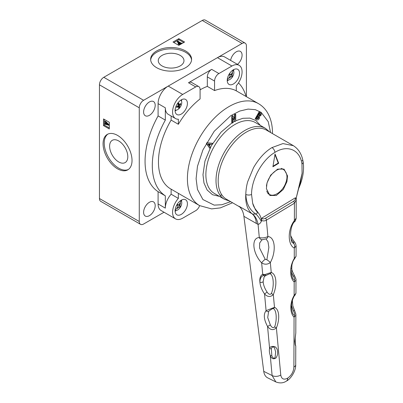 <?xml version="1.0" encoding="UTF-8"?>
<svg xmlns="http://www.w3.org/2000/svg" width="403" height="403" viewBox="0 0 403 403"><rect width="100%" height="100%" fill="white"/><g stroke="black" fill="none" stroke-linecap="round" stroke-linejoin="round"><path stroke-width="0.6" d="M219.469 196.392L212.492 194.709L207.147 190.03L203.973 183.022L202.981 174.695L204.971 161.049L211.298 145.765L221.051 132.169L231.891 122.93M232.989 122.26L234.556 121.379M235.735 120.774L242.888 118.301L249.855 118.114L255.93 120.557L260.424 125.454M199.626 205.626A6.146 3.546 -60 0 1 195.742 210.643L182.71 218.164A14.337 8.277 -60 0 1 175.542 218.874A14.337 8.277 -60 0 1 172.575 212.316A14.337 8.277 -60 0 1 178.363 198.397L171.124 194.216A14.337 8.277 120 0 0 165.331 208.134L158.092 203.953A14.337 8.277 120 0 0 161.059 210.517L175.542 218.874M165.331 195.843A67.578 39.015 -60 0 1 152.299 165.497A67.578 39.015 -60 0 1 165.331 120.104L158.092 115.923A67.578 39.015 120 0 0 145.06 161.321A67.578 39.015 120 0 0 158.092 191.667L165.331 195.843L165.331 208.134M272.473 133.106C272.499 125.182 270.811 118.331 267.416 112.548C265.139 108.765 262.157 105.798 258.479 103.647A58.873 33.988 -60 0 0 213.111 119.419A58.873 33.988 -60 0 0 187.415 178.665A58.873 33.988 -60 0 0 199.606 205.616L170.645 188.896A58.873 33.988 -60 0 1 158.455 161.946A58.873 33.988 -60 0 1 171.124 120.099L178.363 124.28L178.363 119.228A14.337 8.277 -60 0 1 175.542 118.558A14.337 8.277 -60 0 1 172.575 111.994A14.337 8.277 -60 0 1 182.71 94.438L168.227 86.081A14.337 8.277 120 0 0 158.092 103.636L158.092 115.923M175.542 118.558L168.303 114.376A14.337 8.277 -60 0 1 165.331 107.813L165.331 120.104M214.562 90.574L207.323 86.393L207.323 76.882L214.562 81.063L214.562 90.574A58.873 33.988 -60 0 1 236.284 90.841L236.284 85.784A14.337 8.277 -60 0 0 239.105 65.306L224.627 56.944A14.337 8.277 120 0 0 217.459 57.654L168.227 86.081M200.084 89.839A58.873 33.988 -60 0 1 207.323 86.393M178.363 124.28A58.873 33.988 -60 0 1 200.084 98.931L200.084 89.421A6.146 3.546 120 0 0 198.81 86.61A6.146 3.546 120 0 0 195.742 86.917L182.71 94.438M187.415 203.747A8.705 5.022 -60 0 1 183.617 212.502A8.705 5.022 -60 0 1 176.907 214.834A8.705 5.022 -60 0 1 175.109 210.85A8.705 5.022 -60 0 1 178.907 202.094A8.705 5.022 -60 0 1 185.612 199.762A8.705 5.022 -60 0 1 187.415 203.747M181.612 199.999A8.705 5.022 -60 0 1 181.622 200.402A8.705 5.022 -60 0 1 181.546 201.545M176.418 210.426A8.705 5.022 -60 0 1 175.119 211.253M187.415 103.425A8.705 5.022 -60 0 1 183.617 112.185A8.705 5.022 -60 0 1 176.907 114.517A8.705 5.022 -60 0 1 175.109 110.533A8.705 5.022 -60 0 1 178.907 101.773A8.705 5.022 -60 0 1 185.612 99.44A8.705 5.022 -60 0 1 187.415 103.425M181.612 99.682A8.705 5.022 -60 0 1 181.622 100.08A8.705 5.022 -60 0 1 181.546 101.224M176.418 110.105A8.705 5.022 -60 0 1 175.119 110.931M239.543 73.331A8.705 5.022 -60 0 1 235.745 82.091A8.705 5.022 -60 0 1 229.035 84.418A8.705 5.022 -60 0 1 227.232 80.439A8.705 5.022 -60 0 1 231.035 71.679A8.705 5.022 -60 0 1 237.74 69.346A8.705 5.022 -60 0 1 239.543 73.331M233.74 69.588A8.705 5.022 -60 0 1 233.75 69.986A8.705 5.022 -60 0 1 233.675 71.129M228.546 80.011A8.705 5.022 -60 0 1 227.242 80.837M158.092 191.667L158.092 203.953M217.459 57.654L231.942 66.016L218.91 73.537L211.666 69.361L188.498 82.736A6.146 3.546 -60 0 1 191.571 82.429L198.81 86.61M231.942 66.016A14.337 8.277 -60 0 1 239.105 65.306M238.475 82.892A67.578 39.015 -60 0 1 246.107 96.503M178.363 193.349L178.363 198.397M171.124 120.099L171.124 116.009M171.124 194.216L171.124 189.173M207.323 76.882A6.146 3.546 -60 0 1 211.666 69.361M214.562 81.063A6.146 3.546 -60 0 1 218.91 73.537M232.214 116.427L232.214 123.117L231.78 122.865L231.78 116.18L232.627 115.691L233.06 115.938L232.214 116.427L231.78 116.18M234.521 118.905L234.521 114.593L235.302 114.145L235.735 114.397L234.954 114.845L234.521 114.593M232.214 123.117L232.989 122.668L232.989 117.817L234.889 121.57L232.989 118.356M206.86 142.748L212.608 143.302L206.86 142.748L206.386 143.574L209.756 148.249L210.326 147.261L209.399 145.962L210.442 144.148L212.038 144.294L212.608 143.302M259.633 112.019L255.573 119.066L255.139 118.814L259.2 111.767L260.872 112.729L259.2 111.767M234.889 121.57L235.735 121.081L235.735 114.397M234.954 114.845L234.894 119.661M234.954 119.696L233.06 115.938M207.298 143L206.825 143.826L206.386 143.574M206.825 143.826L209.756 148.249M255.573 119.066L256.766 119.751C257.608 120.275 258.464 119.837 259.336 118.427L259.497 116.437L261.023 115.228C261.638 113.973 261.587 113.142 260.872 112.729M209.872 144.093L209.061 145.493L207.988 144.002L209.872 144.093M259.164 115.696L258.474 115.298L259.734 113.117L260.449 113.525L260.474 114.91L259.164 115.696L258.731 115.444L260.036 114.659L260.474 114.91M257.119 118.915L256.57 118.598L258.021 116.084L258.64 116.437L258.761 118.099L257.119 118.915L256.686 118.663L258.328 117.847L258.761 118.099M208.744 145.045L209.323 144.037M258.474 115.298L258.731 115.444M260.036 114.659L260.016 113.273M258.328 117.847L258.207 116.19M287.707 378.13A6.146 3.461 58.9 0 1 286.543 381.011C290.15 379.394 295.948 371.536 295.706 364.715L295.706 364.715A6.146 3.34 -179.8 0 1 293.898 367.068C293.545 371.757 291.48 375.445 287.707 378.13L287.581 378.205A6.146 3.461 -121.1 0 1 286.417 381.087L286.417 381.087C283.344 383.162 279.823 383.449 275.859 381.938L272.111 375.531A6.146 3.713 -5.3 0 0 280.765 375.007L276.393 327.876C273.294 330.581 270.348 330.112 267.557 326.475L269.582 348.278C270.287 346.58 272.06 346.046 274.896 346.676C276.665 347.834 277.546 349.502 277.546 351.683C277.828 353.869 277.294 355.99 275.939 358.035C273.385 359.536 271.491 358.715 270.257 355.577L272.111 375.531L263.738 371.349L243.901 216.346C243.301 211.852 241.644 208.482 238.934 206.23L252.464 214.023L255.93 214.074C250.419 210.537 247.155 205.122 246.137 197.833L245.77 194.407C246.001 189.365 246.666 185.068 247.769 181.526L253.552 167.628C259.018 158.293 265.164 151.614 271.98 147.589L282.936 143.574L293.409 145.69M293.052 145.478L266.383 130.083A39.932 23.057 120 0 0 235.307 141.105A39.932 23.057 120 0 0 218.189 181.723A39.932 23.057 120 0 0 226.456 199.243L239.644 206.86M287.535 175.915L284.034 169.119L277.627 169.119L270.665 175.149L267.008 182.967L266.403 188.69L269.904 195.485L276.312 195.48L283.274 189.45L286.936 181.637L287.535 175.915M252.464 214.023A26.623 17.269 113.6 0 1 258.081 224.426L259.3 237.558C262.141 238.254 265.013 237.911 267.909 236.526L266.388 220.154L294.442 203.203L294.381 220.527C287.102 230.219 288.004 245.16 294.291 248.077L294.261 258.519L296.059 256.293L296.094 246.016L294.291 248.077A4.095 3.209 -83.1 0 0 293.742 243.513L292.281 242.535C291.671 242.535 291.122 240.017 290.639 234.969C290.457 231.04 291.681 224.426 294.316 221.907L294.316 221.907A4.095 1.562 -133.6 0 0 294.381 220.527L296.185 218.119L296.22 199.218L296.245 199.943L294.442 203.203A2.05 1.154 -121.1 0 0 293.585 201.278L265.537 218.235C263.557 219.172 262.368 219.096 261.965 218.003L261.34 221.388C260.454 223.126 259.366 224.139 258.081 224.426L243.901 216.346M296.185 218.119L296.185 218.119C295.686 220.391 295.067 221.655 294.316 221.907M261.466 220.416C263.179 221.166 264.821 221.081 266.388 220.154A2.05 1.154 -121.1 0 0 265.537 218.235M265.985 238.924L267.975 241.694L268.872 247.392L266.877 259.749A4.095 0.695 36 0 1 270.327 262.56C276.05 252.374 275.642 237.16 267.909 236.526A4.095 2.871 75.1 0 1 266.071 238.903L266.071 238.903A4.095 2.871 75.1 0 1 265.476 238.969M269.864 273.682C273.697 274.75 274.347 286.362 271.38 293.515L273.305 294.618C270.393 297.298 267.471 297.071 264.539 293.943L266.091 310.678L274.483 307.318L273.305 294.618C277.103 285.818 276.932 274.488 271.244 272.428L270.327 262.56C267.506 264.605 264.615 264.721 261.653 262.897L262.711 274.262L264.847 274.579L271.244 272.428A2.05 1.541 86.1 0 1 269.939 273.682L269.96 273.682M274.619 326.924L276.393 327.876C279.818 319.705 279.657 309.408 274.483 307.318A2.05 1.562 89.2 0 1 273.234 308.562C276.594 309.761 277.163 320.209 274.619 326.924C273.214 328.279 271.783 327.609 270.332 324.919L267.713 317.544L268.589 311.645M295.706 364.715L295.767 346.177L295.167 344.681L294.8 341.286L295.807 332.949L295.867 315.272L294.064 317.196A2.05 1.647 -62.6 0 0 294.125 315.136L293.082 314.088C292.472 313.121 292.034 311.675 291.757 309.746C290.981 305.036 291.822 300.437 294.276 295.943L295.233 294.875L294.528 295.278M293.898 367.068L294.064 317.196C290.12 313.489 289.404 303.514 294.135 295.439L295.938 293.339L295.983 280.201L294.18 281.999L294.135 295.439A2.05 0.494 39.2 0 1 294.276 295.943M294.366 259.064A2.05 0.554 40.6 0 0 294.261 258.519C289.032 267.174 289.833 278.141 294.18 281.999A2.05 1.647 -65.5 0 0 294.114 279.773L293.198 279.012C292.638 278.609 292.099 276.962 291.576 274.075L291.923 264.962C292.885 261.073 293.233 260.65 294.366 259.064L296.059 256.293M301.963 160.449A4.095 2.494 171 0 1 303.132 161.865A4.095 2.494 171 0 1 301.973 163.991L302.084 173.386L296.311 197.636L296.235 199.414L295.449 197.762C295.691 198.951 295.072 200.125 293.585 201.278M266.877 259.749L265.184 259.275A4.095 0.897 138 0 0 261.653 262.897C252.515 253.27 251.049 237.735 259.3 237.558A4.095 3.33 84.7 0 0 262.56 239.704L265.879 238.914M263.154 281.652A2.05 1.269 176.1 0 1 259.895 282.115C259.945 278.533 261.194 276.277 263.633 275.34A4.095 3.461 62.6 0 1 262.711 274.262C260.414 275.561 259.477 278.181 259.895 282.115C260.217 285.964 261.769 289.908 264.539 293.943L267.113 292.125C264.726 288.563 263.401 285.077 263.154 281.652L264.131 276.886M261.547 220.985C260.696 212.3 254.525 211.061 252.671 203.248L255.185 209.132C255.698 210.986 259.169 212.724 255.93 214.074A26.623 8.992 -106.5 0 1 261.34 221.388M265.184 259.275L259.562 248.026L259.663 243.039L261.814 239.926L262.56 239.704M266.534 275.178L265.441 275.707A2.05 1.713 66.1 0 1 263.633 275.34L264.847 274.579A2.05 1.285 61.6 0 0 266.534 275.178L269.939 273.682M271.38 293.515C270.111 294.895 268.685 294.432 267.113 292.125M270.332 324.919L267.557 326.475C263.819 319.438 263.325 314.169 266.091 310.678A2.05 1.723 44.8 0 0 268.982 311.156L268.982 311.156C269.113 310.693 273.279 308.104 272.997 308.582L273.234 308.562M269.582 348.278A2.05 1.547 12.9 0 0 271.335 348.887C271.703 347.094 272.72 346.62 274.378 347.467L275.632 351.895L275.133 357.088C274.413 359.718 271.929 357.174 271.813 355.421A2.05 0.811 161.8 0 1 270.257 355.577C269.355 352.766 269.128 350.333 269.582 348.278M263.738 371.349A15.359 9.471 116.5 0 0 267.668 377.848L275.859 381.933M295.867 315.272C296.084 314.829 295.621 313.181 294.482 310.325L293.424 310.96C294.87 313.66 295.102 315.05 294.125 315.136M291.576 305.827L293.424 310.96M295.983 280.201C296.24 279.707 295.747 278.216 294.497 275.728L293.404 276.231C294.875 278.599 295.112 279.778 294.114 279.773M291.409 272.292L293.404 276.231M296.094 246.016L296.094 246.016C295.883 244.147 295.379 242.853 294.578 242.132L294.578 242.132A4.095 1.028 140.7 0 0 293.313 242.274C293.968 243.09 294.109 243.503 293.742 243.513M291.001 238.964L293.313 242.274M302.084 173.386L300.522 181.733L298.694 188.226M252.671 203.248L251.548 194.473A4.095 2.05 -179.2 0 1 245.77 194.407A39.932 23.057 120 0 0 245.704 197.606A39.932 23.057 120 0 0 252.157 213.872A26.623 15.228 -60 0 1 256.338 223.534M275.048 153.996L272.902 166.771L278.69 163.27L275.048 153.996M271.813 355.421L271.335 348.887M293.041 145.473C298.583 148.898 301.948 154.364 303.132 161.865L303.132 161.865C304.351 170.126 302.849 179.018 298.633 188.539L296.311 197.636M272.992 166.232L278.256 163.049L278.69 163.27M278.256 163.049L274.942 154.611M180.831 100.14A5.733 3.31 -60 0 1 181.688 101.758A5.733 3.31 -60 0 1 178.453 109.092A5.733 3.31 -60 0 1 175.124 110.024M177.945 103.682L179.652 104.478L179.144 104.372L178.705 103.072L177.849 103.752L179.285 104.573M179.652 104.478A10.221 6.891 -10.2 0 0 180.534 103.46L180.695 104.352A10.221 6.891 169.8 0 1 179.814 105.369L179.446 107.188L179.033 107.541A10.241 4.715 51.5 0 1 178.453 109.092M178.61 106.835L178.106 106.73L178.61 106.835L178.589 107.868L179.033 107.541M177.265 106.241L178.106 106.73A10.221 6.891 169.8 0 1 176.761 107.48L176.6 106.588A10.221 6.891 -10.2 0 0 177.945 105.838L178.292 105.052L177.849 103.752M178.071 105.732L179.446 107.188M180.695 104.352L179.839 104.286M178.61 104.186L177.995 104.135M232.954 70.041A5.733 3.31 -60 0 1 232.496 76.817A5.733 3.31 -60 0 1 227.247 79.93M232.566 73.2L231.997 72.772L231.372 74.258L230.763 74.565A10.221 0.564 32.2 0 0 229.786 73.875L229.131 74.913A10.221 0.564 -147.8 0 1 230.108 75.603L230.068 76.333L228.98 77.552L229.277 77.779L229.554 77.981L231.251 76.454A10.221 0.564 -147.8 0 1 231.765 76.872L232.42 75.835A10.221 0.564 32.2 0 0 231.906 75.416L232.566 73.2L231.821 73.255M230.783 74.58L229.73 73.971L230.783 74.58M229.247 77.285L229.554 77.981M231.906 75.416L229.71 74.147L232.42 75.835M180.831 200.457A5.733 3.31 -60 0 1 180.408 207.167A5.733 3.31 -60 0 1 175.124 210.346M180.428 203.596L179.849 203.183L179.234 204.674L178.62 204.991A10.221 0.453 31.8 0 0 177.637 204.321L176.988 205.364A10.221 0.453 -148.2 0 1 177.975 206.034L177.94 206.759L176.867 207.988L177.164 208.21L177.446 208.401L179.134 206.855A10.221 0.453 -148.2 0 1 179.662 207.263L180.307 206.22A10.221 0.453 31.8 0 0 179.783 205.812L180.428 203.596L179.678 203.656M177.139 207.706L177.446 208.401M179.783 205.812L177.592 204.548L180.307 206.22M149.402 215.66A8.191 4.73 120 0 0 154.757 208.442A8.191 4.73 120 0 0 153.498 201.878A8.191 4.73 120 0 0 149.402 202.281A8.191 4.73 120 0 0 144.052 209.5A8.191 4.73 120 0 0 145.307 216.063A8.191 4.73 120 0 0 149.402 215.66M237.463 64.359A8.191 4.73 120 0 0 241.835 57.201A8.191 4.73 120 0 0 240.379 51.398A8.191 4.73 120 0 0 236.284 51.806A8.191 4.73 120 0 0 230.612 60.4M149.402 115.339A8.191 4.73 120 0 0 154.757 108.12A8.191 4.73 120 0 0 153.498 101.556A8.191 4.73 120 0 0 149.402 101.964A8.191 4.73 120 0 0 144.052 109.183A8.191 4.73 120 0 0 145.307 115.747A8.191 4.73 120 0 0 149.402 115.339M185.602 50.969A20.477 11.823 0 0 0 163.286 48.405A20.477 11.823 0 0 0 150.646 59.327A20.477 11.823 0 0 0 156.646 67.689A20.477 11.823 0 0 0 178.962 70.248A20.477 11.823 0 0 0 191.601 59.327A20.477 11.823 0 0 0 185.602 50.969M191.571 59.997A20.477 11.823 0 0 0 185.602 52.304A20.477 11.823 0 0 0 163.825 49.619A20.477 11.823 0 0 0 150.682 59.997M117.55 135.403A20.477 11.823 -120 0 0 107.309 134.39A20.477 11.823 -120 0 0 104.17 150.798A20.477 11.823 -120 0 0 117.55 168.842A20.477 11.823 -120 0 0 127.786 169.854A20.477 11.823 -120 0 0 130.925 153.447A20.477 11.823 -120 0 0 117.55 135.403M107.908 134.083A20.477 11.823 -120 0 0 105.49 150.657A20.477 11.823 -120 0 0 118.709 168.172A20.477 11.823 -120 0 0 128.35 169.492M162.031 65.916A12.856 7.425 180 0 1 158.268 60.823A12.856 7.425 180 0 1 166.076 53.836A12.856 7.425 180 0 1 180.217 55.418A12.856 7.425 180 0 1 183.98 60.823A12.856 7.425 180 0 1 175.92 67.553A12.856 7.425 180 0 1 162.031 65.916M118.709 161.951A12.856 7.425 60 0 1 110.271 150.5A12.856 7.425 60 0 1 112.417 140.244A12.856 7.425 60 0 1 118.709 140.954A12.856 7.425 60 0 1 127.071 152.163A12.856 7.425 60 0 1 125.273 162.51A12.856 7.425 60 0 1 118.709 161.951M164.031 212.23L143.614 224.018A6.146 3.546 -60 0 1 140.541 224.325A6.146 3.546 -60 0 1 139.267 221.509L139.267 107.813A6.146 3.546 -60 0 1 143.614 100.292L242.077 43.443A6.146 3.546 -60 0 1 245.145 43.141A6.146 3.546 -60 0 1 246.419 45.952L246.419 96.68M245.145 43.141L205.329 20.15A6.146 3.546 120 0 0 202.256 20.452L242.077 43.443M143.614 100.292L103.793 77.3L202.256 20.452M184.589 42.023L178.801 38.678L173.008 42.023L178.801 45.368L184.589 42.023M103.793 77.3A6.146 3.546 120 0 0 99.45 84.826L139.267 107.813M139.267 221.509L99.45 198.523L99.45 84.826M109.294 122.275L103.506 118.935L103.506 125.62L109.294 128.965L109.294 122.275M99.45 198.523A6.146 3.546 120 0 0 100.72 201.334L140.541 224.325M178.801 38.678L178.801 39.68L173.874 42.527M183.723 42.527L178.801 39.68M104.372 119.434L104.372 125.121L103.506 125.62M104.372 125.121L109.294 127.963M177.154 41.554L178.111 41L178.126 41.363L181.108 43.081L181.728 43.091L180.473 43.816L178.443 43.922L178.01 43.388L179.164 42.365L177.154 41.554L177.154 42.053L178.731 42.617M178.01 43.388L178.443 44.426L180.473 44.32L181.728 43.595L181.728 43.091M105.596 121.273L105.012 121.434L105.596 121.273L109.168 124.995L108.734 125.247L105.435 124.25M105.596 123.157L105.012 123.323L105.596 123.157L106.372 123.731M177.773 41.564L177.773 42.063M177.436 41.564L177.436 42.068M177.305 41.64L177.305 42.144M178.257 41.091L178.257 41.438M180.473 43.816L180.473 44.32M178.443 43.922L178.443 44.426M105.163 123.409L106.372 124.114L106.372 123.031L105.374 122.2M105.551 122.326L105.163 122.391L105.435 122.235M105.163 122.391L105.012 121.434M105.163 121.52L105.596 121.343M105.163 121.595L105.395 121.998L105.828 121.746M105.395 121.998L108.629 124.794L109.062 124.547M108.629 124.794L108.734 125.247M105.359 124.225L105.163 124.482L105.521 124.275M105.163 124.482L105.012 123.323M105.163 123.509L105.596 123.258M105.42 123.827L105.853 123.575M178.796 42.753L178.423 43.232L178.821 43.68L180.735 43.489L179.315 42.451L178.796 42.753L178.796 43.252L179.315 42.955L179.315 42.451M108.276 124.673L106.518 123.157L106.518 124.184L108.276 124.673M178.534 43.464L178.796 43.252M179.315 42.955L180.489 43.635M106.518 124.184L106.956 123.535M107.672 124.149L106.956 123.933M230.642 201.661L221.942 204.724L214.164 205.127L202.916 199.545L197.475 189.44L196.1 178.665L197.475 166.288L202.941 149.871L214.22 131.272L230.738 115.721L239.679 111.072L248.092 109.087L255.366 109.671L261.154 112.372L268.207 121.63L270.569 132.496M255.311 122.507A40.955 23.646 120 0 0 223.751 133.479A40.955 23.646 120 0 0 205.878 174.695A40.955 23.646 120 0 0 214.356 193.445L224.496 199.294A40.955 23.646 -60 0 1 216.013 180.544A40.955 23.646 -60 0 1 233.891 139.332A40.955 23.646 -60 0 1 265.451 128.361L255.311 122.507M158.092 103.636L165.331 107.813M188.498 82.736L195.742 86.917M287.581 378.205C283.767 380.105 281.495 379.042 280.765 375.007M261.965 218.003L295.449 197.762M251.548 194.473C251.487 179.093 262.267 159.694 274.937 152.374C287.561 144.405 300.023 149.76 301.973 163.991M271.98 147.589A4.095 2.307 58.9 0 1 274.937 152.374M266.438 186.156A14.337 8.277 -60 0 1 267.839 180.871A14.337 8.277 -60 0 1 281.783 168.978A14.337 8.277 -60 0 1 283.641 169.603L281.501 168.363M271.169 195.052A14.337 8.277 -60 0 1 269.305 194.427A14.337 8.277 -60 0 1 266.791 191.067M178.03 102.795A10.241 4.715 51.5 0 1 178.287 103.415M179.466 106.155L178.252 105.455M178.081 104.372L179.814 105.369M232.879 70.097A10.241 8.342 126.7 0 1 232.299 72.983M229.277 77.779A10.241 8.342 126.7 0 1 227.302 79.356M230.637 76.756L230.012 76.399M231.332 74.328L231.947 74.681M180.71 200.538A10.241 8.347 125.4 0 1 180.156 203.384M177.164 208.21A10.241 8.347 125.4 0 1 175.169 209.817M177.592 204.397L178.62 204.991L177.592 204.397M178.519 207.172L177.899 206.815M179.204 204.734L179.814 205.087M199.606 205.616L211.63 208.9L220.355 207.888L232.541 202.759M224.496 199.294L229.775 201.162M258.479 103.647L236.284 90.831M219.967 195.133L222.023 195.163M269.703 131.998L265.451 128.361M295.59 345.245L295.767 346.177M295.59 345.351L295.661 345.532C295.359 345.542 295.218 343.049 295.233 338.041L295.807 332.949M294.845 295.278L295.938 293.339M294.578 242.132L292.18 238.631L290.654 235.523M294.497 275.728L292.407 271.436L291.465 268.166M294.482 310.325L292.825 305.786L292.341 300.235M268.982 311.156L268.524 311.746M265.441 275.707L264.126 276.886M283.641 169.603C287.339 172.847 287.954 177.511 285.485 183.592C282.543 191.38 274.141 197.445 269.305 194.427L267.955 193.647M177.532 106.09L178.514 106.654"/></g></svg>
